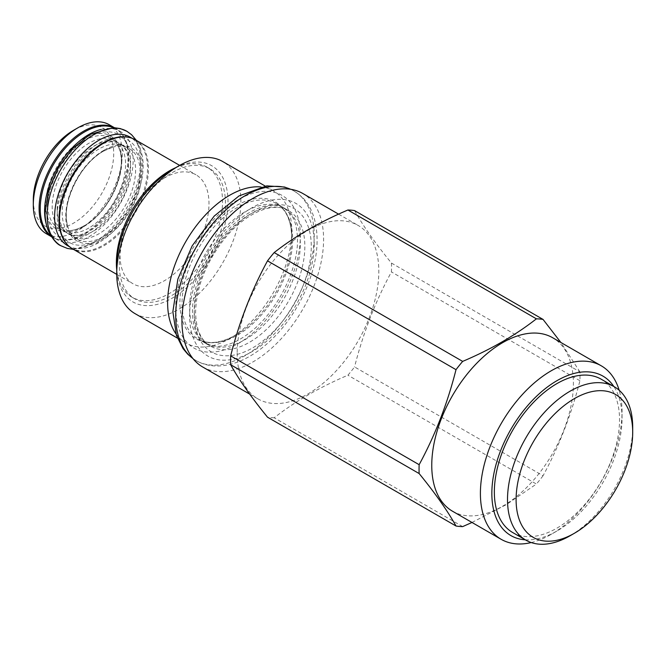 <?xml version="1.0" encoding="UTF-8"?>
<svg xmlns="http://www.w3.org/2000/svg" width="666" height="666" viewBox="0 0 666 666"><rect width="100%" height="100%" fill="white"/><g stroke="black" fill="none" stroke-linecap="round" stroke-linejoin="round"><path stroke-width="0.5" stroke-dasharray="3.33 2.5" d="M175.907 333.758A87.779 50.683 120 0 0 185.806 342.948A87.779 50.683 120 0 0 229.695 338.594A87.779 50.683 120 0 0 291.758 231.094L291.758 238.187A79.088 45.663 -60 0 1 235.831 335.048A79.088 45.663 -60 0 1 179.912 302.764A79.088 45.663 -60 0 1 235.831 205.894A79.088 45.663 -60 0 1 291.758 238.187C291.392 220.921 286.288 209.399 276.448 203.621A78.205 45.146 -60 0 1 292.649 239.427A78.205 45.146 -60 0 1 258.516 318.123A78.205 45.146 -60 0 1 198.252 339.077A78.205 45.146 -60 0 1 182.051 303.271A78.205 45.146 -60 0 1 216.192 224.575A78.205 45.146 -60 0 1 276.448 203.621L288.653 210.672A78.205 45.146 120 0 0 228.388 231.618A78.205 45.146 120 0 0 194.256 310.323A78.205 45.146 120 0 0 210.456 346.12A78.205 45.146 120 0 0 270.712 325.166A78.205 45.146 120 0 0 304.853 246.47A78.205 45.146 120 0 0 288.653 210.672C274.275 201.207 245.596 212.188 224.292 239.061C205.861 262.787 196.295 287.163 195.588 312.179C196.02 329.354 200.974 340.667 210.456 346.12L198.252 339.077C208.167 344.705 220.696 343.365 235.831 335.048L229.695 338.594M260.672 186.938A87.779 50.683 -60 0 1 273.576 190.909A87.779 50.683 -60 0 1 291.758 231.094M134.915 313.561A87.779 50.683 120 0 0 202.556 290.051A87.779 50.683 120 0 0 240.876 201.715A87.779 50.683 120 0 0 222.694 161.53M116.733 265.95A78.671 45.421 120 0 0 172.369 298.068A78.671 45.421 120 0 0 227.997 201.715A78.671 45.421 120 0 0 172.369 169.597M172.369 172.536A75.067 43.34 -60 0 1 209.898 168.823A75.067 43.34 -60 0 1 221.403 228.971A75.067 43.34 -60 0 1 172.369 295.121A75.067 43.34 -60 0 1 134.832 298.843A75.067 43.34 -60 0 1 123.327 238.686A75.067 43.34 -60 0 1 172.369 172.536M175.649 167.699A75.067 43.34 -60 0 1 206.984 167.141A75.067 43.34 -60 0 1 218.49 227.289A75.067 43.34 -60 0 1 169.455 293.44A75.067 43.34 -60 0 1 131.918 297.161A75.067 43.34 -60 0 1 116.733 269.738M164.494 177.905A62.929 36.33 120 0 0 123.385 233.358A62.929 36.33 120 0 0 133.034 283.783A62.929 36.33 120 0 0 164.494 280.669A62.929 36.33 -60 0 0 205.603 225.216A62.929 36.33 -60 0 0 195.962 174.792A62.929 36.33 -60 0 0 164.494 177.905M135.431 139.843A62.929 36.33 -60 0 1 145.08 190.268A62.929 36.33 -60 0 1 103.971 245.721A62.929 36.33 120 0 1 72.511 248.834M103.255 151.249A52.273 30.178 120 0 0 67.549 225.566A52.273 30.178 120 0 0 103.255 236.605A52.273 30.178 120 0 0 139.902 178.33A52.273 30.178 120 0 0 112.795 147.186A52.273 30.178 120 0 0 103.255 151.249M66.284 243.415A62.621 36.155 120 0 0 71.945 248.16A62.621 36.155 120 0 0 120.205 231.385A62.621 36.155 120 0 0 147.536 168.365A62.621 36.155 -60 0 0 134.565 139.694L132.193 138.328M127.622 137.171A62.621 36.155 -60 0 1 134.565 139.694M67.582 245.646A62.621 36.155 120 0 0 115.834 228.863A62.621 36.155 120 0 0 143.173 165.842A62.621 36.155 -60 0 0 130.203 137.179M98.893 149.034A51.898 29.962 120 0 0 64.985 194.772A51.898 29.962 120 0 0 72.944 236.355A51.898 29.962 120 0 0 98.893 233.783A51.898 29.962 120 0 0 132.792 188.053A51.898 29.962 120 0 0 124.842 146.462A51.898 29.962 120 0 0 98.893 149.034M88.878 228.005A51.898 29.962 -60 0 1 62.929 230.578A51.898 29.962 -60 0 1 54.97 188.986A51.898 29.962 -60 0 1 88.878 143.257A51.898 29.962 -60 0 1 114.827 140.684A51.898 29.962 -60 0 1 122.777 182.268A51.898 29.962 -60 0 1 88.878 228.005M46.354 224.442A62.621 36.155 120 0 0 57.567 239.86A62.621 36.155 120 0 0 105.819 223.085A62.621 36.155 120 0 0 133.158 160.065A62.621 36.155 -60 0 0 120.188 131.393L115.826 128.879A62.621 36.155 -60 0 1 128.796 157.542A62.621 36.155 120 0 1 101.457 220.563A62.621 36.155 120 0 1 53.205 237.337A62.621 36.155 120 0 1 50.799 235.722M101.232 129.395A62.621 36.155 -60 0 1 120.188 131.393M113.22 127.606A62.621 36.155 -60 0 1 115.826 128.879M84.515 225.649A52.106 30.078 120 0 0 117.94 145.921A52.106 30.078 120 0 0 84.515 140.568A52.106 30.078 120 0 0 48.535 194.722A52.106 30.078 120 0 0 69.014 230.652A52.106 30.078 120 0 0 84.515 225.649M51.349 236.596A62.929 36.33 120 0 0 52.131 237.079A62.929 36.33 120 0 0 83.6 233.957A62.929 36.33 -60 0 0 124.709 178.505A62.929 36.33 -60 0 0 115.06 128.08A62.929 36.33 -60 0 0 114.252 127.639M46.329 233.724A62.929 36.33 120 0 0 77.797 230.611A62.929 36.33 120 0 0 118.906 175.158A62.929 36.33 120 0 0 109.257 124.733M33.3 199.966A56.86 32.825 120 0 0 73.501 223.177A56.86 32.825 120 0 0 113.703 153.538A56.86 32.825 120 0 0 73.501 130.328M202.697 366.991A100.158 57.825 120 0 0 279.878 340.16A100.158 57.825 120 0 0 323.593 239.36A100.158 57.825 -60 0 0 302.847 193.515M237.179 353.022A100.158 57.825 120 0 0 257.917 398.876A100.158 57.825 120 0 0 335.098 372.044A100.158 57.825 120 0 0 378.821 271.245A100.158 57.825 -60 0 0 358.075 225.399A100.158 57.825 -60 0 0 280.894 252.231A100.158 57.825 -60 0 0 237.179 353.022M462.662 526.606L274.176 417.782C295.021 401.44 319.597 387.246 347.91 375.208A113.811 65.709 -60 0 0 354.562 366.941L543.048 475.765C559.074 446.245 571.361 414.568 579.92 380.736A113.811 65.709 -60 0 0 580.011 376.257A113.811 65.709 -60 0 0 579.92 371.878L391.433 263.053C375.408 243.415 363.12 225.932 354.562 210.598M391.433 263.053A113.811 65.709 -60 0 1 391.525 267.432A113.811 65.709 -60 0 1 391.433 271.919C375.408 301.44 363.12 333.108 354.562 366.941M274.176 417.782A113.811 65.709 -60 0 1 267.524 417.191M579.92 380.736L391.433 271.919M452.497 511.213A100.158 57.825 120 0 0 529.678 484.382A100.158 57.825 120 0 0 573.393 383.591A100.158 57.825 -60 0 0 552.655 337.737M471.994 522.469L506.385 504.578L536.396 484.032L347.91 375.208M543.048 475.765A113.811 65.709 -60 0 1 536.396 484.032M579.92 371.878L560.88 342.482M525.324 539.826A92.066 53.155 120 0 0 556.942 531.035A92.066 53.155 120 0 0 622.044 418.281L622.044 411.671A100.158 57.825 120 0 0 619.164 390.243M622.044 418.281A92.066 53.155 120 0 0 613.844 386.505M512.687 532.525A88.52 51.107 120 0 0 580.894 508.807A88.52 51.107 120 0 0 619.538 419.722A88.52 51.107 120 0 0 601.207 379.204M531.227 542.557A100.158 57.825 120 0 0 551.223 534.34A100.158 57.825 120 0 0 622.044 411.671M570.104 535.739A88.52 51.107 120 0 0 632.7 427.322M103.863 150.283A53.888 31.111 120 0 0 65.759 216.275A53.888 31.111 120 0 0 103.863 238.278A53.888 31.111 120 0 0 141.966 172.278A53.888 31.111 120 0 0 103.863 150.283M83.708 226.64A53.888 31.111 120 0 0 121.811 160.648A53.888 31.111 120 0 0 83.708 138.645A53.888 31.111 120 0 0 45.604 204.645A53.888 31.111 120 0 0 83.708 226.64M194.256 314.036A82.759 47.777 120 0 0 252.772 347.819A82.759 47.777 120 0 0 311.288 246.47A82.759 47.777 120 0 0 252.772 212.687A82.759 47.777 120 0 0 194.256 314.036M205.802 343.548A78.305 45.205 -60 0 0 205.844 343.573A78.305 45.205 -60 0 0 266.175 322.569A78.305 45.205 -60 0 0 300.341 243.781A78.305 45.205 120 0 0 284.149 207.95A78.305 45.205 120 0 0 284.107 207.925A78.305 45.205 120 0 0 223.768 228.929A78.305 45.205 120 0 0 189.61 307.717A78.305 45.205 -60 0 0 205.802 343.548L216.65 346.37C227.306 346.278 238.703 341.408 250.824 331.776C277.014 311.522 298.143 269.397 297.469 239.777C297.336 229.637 295.504 221.678 291.974 215.909L284.107 207.925M300.341 235.772A88.12 50.874 120 0 0 238.037 199.8A88.12 50.874 120 0 0 175.724 307.717A88.12 50.874 -60 0 0 238.037 343.689A88.12 50.874 -60 0 0 300.341 235.772M314.219 243.781A88.12 50.874 -60 0 1 251.915 351.706A88.12 50.874 -60 0 1 189.61 315.734A88.12 50.874 120 0 1 251.915 207.809A88.12 50.874 120 0 1 314.219 243.781M192.94 358.549A97.927 56.543 -60 0 0 195.987 360.547A97.927 56.543 -60 0 0 196.037 360.572A97.927 56.543 -60 0 0 271.495 334.307A97.927 56.543 -60 0 0 314.219 235.772A97.927 56.543 120 0 0 293.964 190.959A97.927 56.543 120 0 0 293.914 190.926A97.927 56.543 120 0 0 290.667 189.286M57.184 209.707A51.898 29.962 -60 0 1 79.828 157.484A51.898 29.962 -60 0 1 119.822 143.565A51.898 29.962 -60 0 1 119.847 143.581A51.898 29.962 -60 0 1 130.586 167.333A51.898 29.962 120 0 1 107.934 219.547A51.898 29.962 120 0 1 67.949 233.475A51.898 29.962 120 0 0 67.949 233.475C66.467 232.842 64.777 231.119 62.87 228.313C60.556 224.559 59.357 219.322 59.257 212.596C58.799 192.965 72.885 164.86 90.293 151.423C98.751 144.863 106.26 141.642 112.837 141.758C116.225 142.008 118.556 142.616 119.847 143.581L122.178 145.313L124.875 148.684C127.198 152.439 128.413 157.692 128.505 164.444C128.971 184.066 114.885 212.179 97.477 225.616C89.019 232.176 81.502 235.398 74.933 235.273C71.545 235.031 69.206 234.424 67.924 233.458A51.898 29.962 120 0 1 57.184 209.707M57.184 215.493A58.983 34.049 -60 0 1 98.893 143.257A58.983 34.049 -60 0 1 140.601 167.333A58.983 34.049 120 0 1 98.893 239.569A58.983 34.049 120 0 1 57.184 215.493M47.169 209.707A58.983 34.049 120 0 0 88.878 233.783A58.983 34.049 120 0 0 130.586 161.547A58.983 34.049 -60 0 0 88.878 137.471A58.983 34.049 -60 0 0 47.169 209.707M126.931 131.319L126.915 131.31A66.059 38.145 -60 0 1 140.601 161.547A66.059 38.145 120 0 1 111.771 228.022A66.059 38.145 120 0 1 60.872 245.737L60.847 245.729M265.21 186.072L273.576 190.909M177.431 338.112L185.806 342.948M209.898 168.823L206.984 167.141M134.832 298.843L131.918 297.161M179.67 165.384L195.962 174.792M116.741 274.375L133.034 283.783M67.549 225.566C60.664 204.271 80.078 163.511 103.438 151.174L112.795 147.186M71.945 248.16L69.572 246.795M62.929 230.578L72.944 236.355M57.567 239.86L53.205 237.337M117.94 145.921C129.695 164.627 110.123 212.279 84.124 225.749C78.73 228.821 73.693 230.461 69.014 230.652M114.294 127.647L115.06 128.08M51.374 236.638L52.131 237.079M114.827 140.684L124.842 146.462M249.7 394.122L257.917 398.876M338.578 214.144L358.075 225.399M556.942 531.035L551.223 534.34M205.844 343.573L197.977 335.589C194.447 329.82 192.607 321.869 192.482 311.721C192.049 285.714 207.967 249.692 230.111 227.88C241.825 215.551 259.016 205.011 273.36 205.128C277.897 205.328 281.493 206.269 284.149 207.95M293.914 190.926C300.224 195.038 304.537 198.992 306.843 202.814C311.879 209.607 316.891 221.32 317.099 239.777C317.341 270.821 300.641 309.232 276.29 334.84C268.182 343.456 259.607 350.441 250.574 355.794C239.019 362.637 227.614 366.042 216.35 366C208.791 365.842 201.998 364.027 195.987 360.547M196.037 360.572L193.023 358.649M290.792 189.311L293.964 190.959M73.468 249.392L97.894 242.541L115.218 228.421L129.187 209.64L139.269 186.497L142.674 164.444L140.118 148.052L136.397 140.401"/><path stroke-width="1" d="M260.672 186.938A87.779 50.683 -60 0 0 167.624 302.764A87.779 50.683 120 0 0 175.907 333.758M265.21 186.072L222.694 161.53A87.779 50.683 120 0 0 178.804 165.876A87.779 50.683 120 0 0 116.733 273.385A87.779 50.683 120 0 0 134.915 313.561L177.431 338.112M178.804 165.876L172.369 169.597A78.671 45.421 120 0 0 116.733 265.95L116.733 273.385M116.733 269.738A75.067 43.34 -60 0 1 169.455 170.854A75.067 43.34 -60 0 1 175.649 167.699M116.741 274.375L72.511 248.834A62.929 36.33 120 0 1 62.862 198.418A62.929 36.33 120 0 1 103.971 142.965A62.929 36.33 -60 0 1 135.431 139.843L179.67 165.384M127.622 137.171A62.621 36.155 -60 0 0 82.259 161.03A62.621 36.155 -60 0 0 58.974 219.497A62.621 36.155 120 0 0 66.284 243.415M132.193 138.328L130.203 137.179A62.621 36.155 -60 0 0 81.943 153.954A62.621 36.155 -60 0 0 54.612 216.974A62.621 36.155 120 0 0 67.582 245.646L69.572 246.795M101.232 129.395A62.621 36.155 -60 0 0 44.597 211.197A62.621 36.155 120 0 0 46.354 224.442M113.22 127.606A62.621 36.155 -60 0 0 65.942 147.411A62.621 36.155 -60 0 0 40.235 208.674A62.621 36.155 120 0 0 50.799 235.722M114.252 127.639A62.929 36.33 -60 0 0 83.6 131.202A62.929 36.33 120 0 0 42.707 185.922A62.929 36.33 120 0 0 51.349 236.596M114.294 127.647L109.257 124.733A62.929 36.33 120 0 0 77.797 127.855L77.797 127.855A62.929 36.33 120 0 0 33.3 204.92A62.929 36.33 120 0 0 46.329 233.724L51.374 236.638M73.501 130.328L77.797 127.855L73.501 130.328A56.86 32.825 120 0 0 33.3 199.966L33.3 204.92M338.578 214.144L302.847 193.515A100.158 57.825 -60 0 0 225.674 220.346A100.158 57.825 -60 0 0 181.951 321.137A100.158 57.825 120 0 0 202.697 366.991L249.7 394.122M267.524 260.847C251.507 290.368 239.211 322.044 230.661 355.869A113.811 65.709 -60 0 0 230.569 360.356A113.811 65.709 -60 0 0 230.661 364.735L419.147 473.559A113.811 65.709 -60 0 1 419.056 469.18A113.811 65.709 -60 0 1 419.147 464.693C435.164 435.173 447.46 403.504 456.01 369.672L267.524 260.847A113.811 65.709 -60 0 1 274.176 252.58C295.021 236.23 319.597 222.044 347.91 210.006A113.811 65.709 -60 0 1 354.562 210.598L543.048 319.422L560.88 342.482M419.147 464.693L230.661 355.869M230.661 364.735C239.211 380.07 251.507 397.552 267.524 417.191L456.01 526.015C447.46 510.68 435.164 493.198 419.147 473.559M619.164 390.243A100.158 57.825 120 0 0 601.298 365.825L552.655 337.737A100.158 57.825 -60 0 0 475.474 364.568A100.158 57.825 -60 0 0 431.759 465.359A100.158 57.825 120 0 0 452.497 511.213L501.14 539.293A100.158 57.825 120 0 0 531.227 542.557M471.994 522.469L462.662 526.606A113.811 65.709 -60 0 1 456.01 526.015M456.01 369.672A113.811 65.709 -60 0 1 462.662 361.397C490.975 349.367 515.551 335.173 536.396 318.831A113.811 65.709 -60 0 1 543.048 319.422M462.662 361.397L274.176 252.58M536.396 318.831L347.91 210.006M601.298 365.825A100.158 57.825 120 0 0 524.117 392.657A100.158 57.825 120 0 0 480.402 493.448A100.158 57.825 120 0 0 501.14 539.293M613.844 386.505A92.066 53.155 120 0 0 540.609 392.524A92.066 53.155 120 0 0 491.849 493.448A92.066 53.155 120 0 0 525.324 539.826M614.368 386.804L601.207 379.204A88.52 51.107 120 0 0 532.991 402.922A88.52 51.107 120 0 0 494.347 491.999A88.52 51.107 120 0 0 512.687 532.525L525.849 540.126A88.52 51.107 120 0 0 570.104 535.739L574.4 533.266A82.451 47.602 120 0 0 632.7 432.284L632.7 427.322A88.52 51.107 120 0 0 614.368 386.804A88.52 51.107 120 0 0 546.153 410.514A88.52 51.107 120 0 0 507.509 499.6A88.52 51.107 120 0 0 525.849 540.126M632.7 432.284A82.451 47.602 120 0 0 574.4 398.618A82.451 47.602 120 0 0 516.1 499.6A82.451 47.602 120 0 0 574.4 533.266M290.667 189.286A97.927 56.543 120 0 0 216.417 219.397A97.927 56.543 120 0 0 175.724 315.734A97.927 56.543 -60 0 0 192.94 358.549M60.831 245.721A66.059 38.145 120 0 1 47.169 215.493A66.059 38.145 -60 0 1 75.999 149.018A66.059 38.145 -60 0 1 126.898 131.294A66.059 38.145 -60 0 1 126.931 131.319L120.404 128.613L113.67 127.614L89.877 134.499L72.552 148.618L58.583 167.399L48.501 190.534L45.097 212.596C45.088 219.572 46.254 225.849 48.593 231.418C52.905 239.51 57.001 244.289 60.872 245.737A66.059 38.145 120 0 1 60.831 245.721L67.358 248.426L73.468 249.392M193.023 358.649L187.82 354.279L183.108 348.693L176.415 335.323L172.852 311.721L177.847 279.171L192.141 245.887L214.194 216.092L239.019 195.921L266.808 185.864L284.507 187.021L290.792 189.311M136.397 140.401L131.585 134.723L126.898 131.294"/></g></svg>
